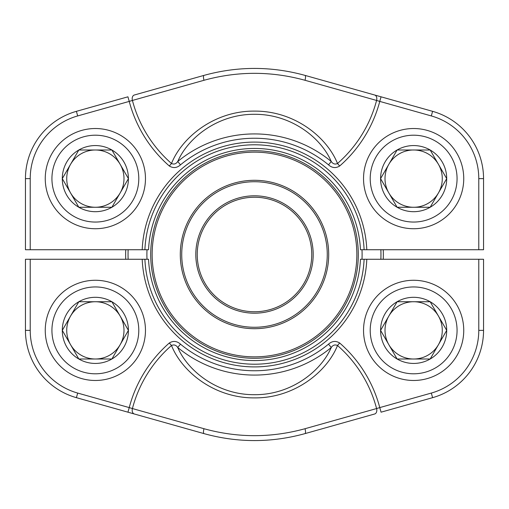 <?xml version="1.0" encoding="UTF-8"?>
<svg xmlns="http://www.w3.org/2000/svg" width="509" height="509" viewBox="0 0 509 509"><rect width="100%" height="100%" fill="white"/><g stroke="black" fill="none" stroke-linecap="round" stroke-linejoin="round"><path stroke-width="0.76" d="M356.854 254.5A102.354 102.354 0 0 0 203.32 165.858A102.354 102.354 0 0 0 203.32 343.142A102.354 102.354 0 0 0 356.854 254.5M328.699 254.5A74.199 74.199 0 0 1 217.4 318.761A74.199 74.199 0 0 1 217.4 190.239A74.199 74.199 0 0 1 328.699 254.5M358.285 254.5A103.785 103.785 0 0 1 202.607 344.383A103.785 103.785 0 0 1 202.607 164.617A103.785 103.785 0 0 1 358.285 254.5M380.866 259.272A126.455 126.455 0 0 0 380.866 249.728M128.134 249.728A126.455 126.455 0 0 0 128.134 259.272M383.252 249.728A128.841 128.841 0 0 1 383.252 259.272M125.748 259.272A128.841 128.841 0 0 1 125.748 249.728M311.762 254.5A57.262 57.262 0 0 0 225.869 204.911A57.262 57.262 0 0 0 225.869 304.089A57.262 57.262 0 0 0 311.762 254.5M313.194 254.5A58.694 58.694 0 0 1 225.156 305.33A58.694 58.694 0 0 1 225.156 203.67A58.694 58.694 0 0 1 313.194 254.5M327.268 254.5A72.768 72.768 0 0 0 218.113 191.479A72.768 72.768 0 0 0 218.113 317.521A72.768 72.768 0 0 0 327.268 254.5M111.891 149.996A33.06 33.06 0 0 1 111.891 207.258A33.06 33.06 0 0 1 62.295 178.627A33.06 33.06 0 0 1 111.891 149.996L128.421 178.627L111.891 207.258L78.825 207.258L62.295 178.627L78.825 149.996L111.891 149.996L128.421 178.627L111.891 207.258L78.825 207.258L62.295 178.627L78.825 149.996L111.891 149.996M120.156 192.943A28.631 28.631 0 0 1 66.73 178.627A28.631 28.631 0 0 1 120.156 164.312A28.631 28.631 0 0 1 120.156 192.943M145.466 178.627A50.105 50.105 0 0 1 70.306 222.019A50.105 50.105 0 0 1 70.306 135.235A50.105 50.105 0 0 1 145.466 178.627A50.105 50.105 0 0 1 70.306 222.019A50.105 50.105 0 0 1 70.306 135.235A50.105 50.105 0 0 1 145.466 178.627M366.804 249.728L360.448 249.728A106.057 106.057 0 0 0 254.5 148.443A106.057 106.057 0 0 0 148.552 249.728L142.196 249.728A112.406 112.406 0 0 1 254.5 142.094A112.406 112.406 0 0 1 366.804 249.728L478.778 249.728L478.778 178.627A65.133 65.133 0 0 0 431.308 115.931L379.771 101.406A129.547 129.547 0 0 1 339.681 165.998L337.499 163.497C335.049 164.636 332.969 163.974 331.264 161.512C321.185 137.926 291.212 114.01 254.475 114.309C217.877 114.022 187.942 137.805 177.736 161.512L180.485 164.846C176.941 168.015 173.219 168.396 169.319 165.998A129.547 129.547 0 0 1 129.229 101.406L132.416 100.451A126.226 126.226 0 0 0 171.501 163.497C181.866 137.366 214.537 110.701 254.621 111.108C294.851 110.873 327.109 137.443 337.499 163.497A126.226 126.226 0 0 0 376.584 100.451L305.012 80.282C271.361 71.018 237.684 71.018 203.988 80.282L132.416 100.451A4.772 3.321 74.3 0 1 134.331 95.011L204.02 75.377C237.697 66.113 271.348 66.113 304.98 75.377L374.669 95.011A4.772 3.321 105.7 0 1 376.584 100.451L379.771 101.406L381.063 96.818L374.669 95.011M30.222 249.728L25.45 249.728L25.45 178.627A69.905 69.905 0 0 1 76.395 111.337L127.937 96.818L129.229 101.406L77.692 115.931A65.133 65.133 0 0 0 30.222 178.627L30.222 249.728L142.196 249.728M134.331 95.011L204.02 75.377A4.772 1.362 74.3 0 0 203.988 80.282M381.063 96.818L432.605 111.337A69.905 69.905 0 0 1 483.55 178.627L483.55 249.728L478.778 249.728M339.681 165.998C335.806 168.403 332.084 168.015 328.515 164.846L331.264 161.512A120.582 120.582 0 0 0 177.736 161.512C176.044 163.968 173.97 164.63 171.501 163.497L169.319 165.998M142.196 259.272L148.552 259.272A106.057 106.057 0 0 0 254.5 360.557A106.057 106.057 0 0 0 360.448 259.272L366.804 259.272A112.406 112.406 0 0 1 254.5 366.906A112.406 112.406 0 0 1 142.196 259.272L30.222 259.272L30.222 330.373A65.133 65.133 0 0 0 77.692 393.069L129.229 407.594A129.547 129.547 0 0 1 169.319 343.002L171.501 345.503C173.951 344.364 176.031 345.026 177.736 347.488C187.815 371.074 217.788 394.99 254.525 394.691C291.123 394.978 321.058 371.195 331.264 347.488L328.515 344.154C332.059 340.985 335.781 340.604 339.681 343.002A129.547 129.547 0 0 1 379.771 407.594L376.584 408.549A126.226 126.226 0 0 0 337.499 345.503C327.134 371.634 294.463 398.299 254.379 397.892C214.149 398.127 181.891 371.557 171.501 345.503A126.226 126.226 0 0 0 132.416 408.549L203.988 428.718C237.639 437.982 271.316 437.982 305.012 428.718L376.584 408.549A4.772 3.321 -105.7 0 1 374.669 413.989L304.98 433.623C271.303 442.887 237.652 442.887 204.02 433.623L134.331 413.989A4.772 3.321 -74.3 0 1 132.416 408.549L129.229 407.594L127.937 412.182L134.331 413.989M478.778 259.272L483.55 259.272L483.55 330.373A69.905 69.905 0 0 1 432.605 397.663L381.063 412.182L379.771 407.594L431.308 393.069A65.133 65.133 0 0 0 478.778 330.373L478.778 259.272L366.804 259.272M374.669 413.989L304.98 433.623A4.772 1.362 -105.7 0 0 305.012 428.718M127.937 412.182L76.395 397.663A69.905 69.905 0 0 1 25.45 330.373L25.45 259.272L30.222 259.272M169.319 343.002C173.194 340.597 176.916 340.985 180.485 344.154L177.736 347.488A120.582 120.582 0 0 0 331.264 347.488C332.956 345.032 335.03 344.37 337.499 345.503L339.681 343.002M430.175 149.996A33.06 33.06 0 0 1 430.175 207.258A33.06 33.06 0 0 1 380.579 178.627A33.06 33.06 0 0 1 430.175 149.996L446.705 178.627L430.175 207.258L397.109 207.258L380.579 178.627L397.109 149.996L430.175 149.996L446.705 178.627L430.175 207.258L397.109 207.258L380.579 178.627L397.109 149.996L430.175 149.996M438.44 192.943A28.631 28.631 0 0 1 385.008 178.627A28.631 28.631 0 0 1 438.44 164.312A28.631 28.631 0 0 1 438.44 192.943M463.744 178.627A50.105 50.105 0 0 1 388.59 222.019A50.105 50.105 0 0 1 388.59 135.235A50.105 50.105 0 0 1 463.744 178.627A50.105 50.105 0 0 1 388.59 222.019A50.105 50.105 0 0 1 388.59 135.235A50.105 50.105 0 0 1 463.744 178.627M111.891 301.742A33.06 33.06 0 0 1 111.891 359.004A33.06 33.06 0 0 1 62.295 330.373A33.06 33.06 0 0 1 111.891 301.742L128.421 330.373L111.891 359.004L78.825 359.004L62.295 330.373L78.825 301.742L111.891 301.742L128.421 330.373L111.891 359.004L78.825 359.004L62.295 330.373L78.825 301.742L111.891 301.742M120.156 344.688A28.631 28.631 0 0 1 66.73 330.373A28.631 28.631 0 0 1 120.156 316.057A28.631 28.631 0 0 1 120.156 344.688M145.466 330.373A50.105 50.105 0 0 1 70.306 373.765A50.105 50.105 0 0 1 70.306 286.981A50.105 50.105 0 0 1 145.466 330.373A50.105 50.105 0 0 1 70.306 373.765A50.105 50.105 0 0 1 70.306 286.981A50.105 50.105 0 0 1 145.466 330.373M430.175 301.742A33.06 33.06 0 0 1 430.175 359.004A33.06 33.06 0 0 1 380.579 330.373A33.06 33.06 0 0 1 430.175 301.742L446.705 330.373L430.175 359.004L397.109 359.004L380.579 330.373L397.109 301.742L430.175 301.742L446.705 330.373L430.175 359.004L397.109 359.004L380.579 330.373L397.109 301.742L430.175 301.742M438.44 344.688A28.631 28.631 0 0 1 385.008 330.373A28.631 28.631 0 0 1 438.44 316.057A28.631 28.631 0 0 1 438.44 344.688M463.744 330.373A50.105 50.105 0 0 1 388.59 373.765A50.105 50.105 0 0 1 388.59 286.981A50.105 50.105 0 0 1 463.744 330.373A50.105 50.105 0 0 1 388.59 373.765A50.105 50.105 0 0 1 388.59 286.981A50.105 50.105 0 0 1 463.744 330.373M362.001 249.728A107.603 107.603 0 0 1 362.001 259.272M146.999 259.272A107.603 107.603 0 0 1 146.999 249.728M138.785 178.627A43.424 43.424 0 0 0 73.646 141.018A43.424 43.424 0 0 0 73.646 216.236A43.424 43.424 0 0 0 138.785 178.627M30.222 178.627L25.45 178.627A69.905 69.905 0 0 1 76.395 111.337L77.692 115.931M431.308 115.931L432.605 111.337A69.905 69.905 0 0 1 483.55 178.627L478.778 178.627M328.515 164.846A116.256 116.256 0 0 0 180.485 164.846M304.98 75.377A4.772 1.362 105.7 0 1 305.012 80.282M364.107 249.728A109.709 109.709 0 0 0 254.5 144.791A109.709 109.709 0 0 0 144.893 249.728M478.778 330.373L483.55 330.373A69.905 69.905 0 0 1 432.605 397.663L431.308 393.069M77.692 393.069L76.395 397.663A69.905 69.905 0 0 1 25.45 330.373L30.222 330.373M180.485 344.154A116.256 116.256 0 0 0 328.515 344.154M204.02 433.623A4.772 1.362 -74.3 0 1 203.988 428.718M144.893 259.272A109.709 109.709 0 0 0 254.5 364.209A109.709 109.709 0 0 0 364.107 259.272M457.063 178.627A43.424 43.424 0 0 0 391.93 141.018A43.424 43.424 0 0 0 391.93 216.236A43.424 43.424 0 0 0 457.063 178.627M138.785 330.373A43.424 43.424 0 0 0 73.646 292.764A43.424 43.424 0 0 0 73.646 367.982A43.424 43.424 0 0 0 138.785 330.373M457.063 330.373A43.424 43.424 0 0 0 391.93 292.764A43.424 43.424 0 0 0 391.93 367.982A43.424 43.424 0 0 0 457.063 330.373"/></g></svg>
